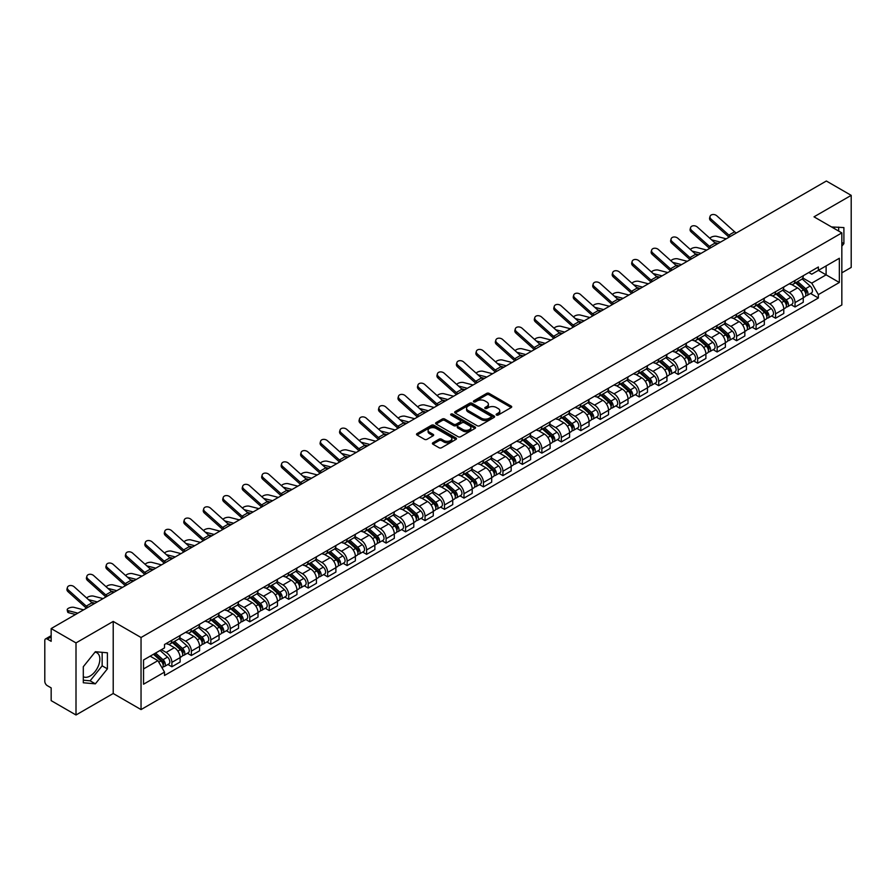 <?xml version="1.0" encoding="UTF-8"?>
<svg xmlns="http://www.w3.org/2000/svg" width="896" height="896" viewBox="0 0 896 896"><rect width="100%" height="100%" fill="white"/><g stroke="black" fill="none" stroke-linecap="round" stroke-linejoin="round"><path stroke-width="1.34" d="M496.474 415.05A1.21 0.706 0 0 0 498.187 415.05L511.202 407.534A1.736 0.997 0 0 0 511.706 406.829A1.736 0.997 0 0 0 511.202 406.112L489.149 393.389A1.736 0.997 0 0 0 486.696 393.389L473.682 400.904A1.21 0.706 0 0 0 475.395 401.89L477.075 400.915A5.544 3.203 0 0 1 484.915 400.915L486.763 401.979A5.544 3.203 0 0 1 488.387 404.242A5.544 3.203 0 0 1 486.763 406.504L485.072 407.478A1.21 0.706 0 0 0 486.786 408.464L488.477 407.501A5.544 3.203 0 0 1 496.317 407.501L498.154 408.554A5.544 3.203 0 0 1 499.778 410.827A5.544 3.203 0 0 1 498.154 413.09L496.474 414.053A1.21 0.706 0 0 0 496.474 415.05L496.474 414.053M831.611 227.002A13.765 7.952 -60 0 1 833.493 227.618A13.765 7.952 -60 0 1 834.96 228.939M94.965 652.198A13.765 7.952 -60 0 1 97.003 652.826A13.765 7.952 -60 0 1 99.109 663.858A13.765 7.952 -60 0 1 90.115 675.998A13.765 7.952 -60 0 1 83.306 676.726M432.902 442.758A1.736 0.997 0 0 0 432.398 443.464A1.736 0.997 0 0 0 432.902 444.181L439.096 447.754A1.736 0.997 0 0 0 441.549 447.754L456.008 439.398A1.736 0.997 0 0 0 456.512 438.693A1.736 0.997 0 0 0 456.008 437.987L433.944 425.253A1.736 0.997 0 0 0 431.502 425.253L417.043 433.597A1.736 0.997 0 0 0 416.528 434.302A1.736 0.997 0 0 0 417.043 435.019L424.514 439.331A1.736 0.997 0 0 0 426.966 439.331L433.149 435.758A1.736 0.997 0 0 0 433.664 435.053A1.736 0.997 0 0 0 433.149 434.347L429.442 432.208A4.637 2.677 0 0 1 428.086 430.315A4.637 2.677 0 0 1 430.954 427.84A4.637 2.677 0 0 1 436.005 428.422L450.52 436.8A4.637 2.677 0 0 1 451.875 438.693A4.637 2.677 0 0 1 449.019 441.168A4.637 2.677 0 0 1 443.968 440.586L441.549 439.186A1.736 0.997 0 0 0 439.096 439.186L432.902 442.758L432.902 444.181M141.042 637.504L113.21 621.432L76.003 642.914L51.162 628.566L826.358 181.014L851.2 195.362L814.005 216.832L841.837 232.904L141.042 637.504L141.042 709.576L841.837 304.976L841.837 232.904M477.198 425.746A1.736 0.997 0 0 0 479.651 425.746L494.11 417.402A1.736 0.997 0 0 0 494.614 416.696A1.736 0.997 0 0 0 494.11 415.99L472.058 403.256A1.736 0.997 0 0 0 469.605 403.256L455.146 411.6A1.736 0.997 0 0 0 454.642 412.306A1.736 0.997 0 0 0 455.146 413.011L477.198 425.746M451.405 415.307A1.21 0.706 0 0 1 452.637 415.486L475.037 428.411L460.6 436.744A1.736 0.997 0 0 1 458.147 436.744L436.094 424.01L436.094 422.598A1.736 0.997 0 0 0 435.59 423.304A1.736 0.997 0 0 0 436.094 424.01M436.094 422.598L442.277 419.026A1.736 0.997 0 0 1 444.73 419.026L453.678 424.189A1.736 0.997 0 0 0 456.131 424.189L460.23 421.826A1.736 0.997 0 0 0 460.734 421.12A1.736 0.997 0 0 0 460.23 420.403L450.923 415.027A1.21 0.706 0 0 1 452.637 414.042L475.059 426.989A1.736 0.997 0 0 1 475.563 427.694A1.736 0.997 0 0 1 475.059 428.4L475.059 426.989M76.003 642.914L76.003 714.986L51.162 700.638L51.162 687.882L47.298 685.653A3.528 2.038 -120 0 1 44.8 681.33L44.8 640.539A3.528 2.038 -120 0 1 45.528 638.915L51.162 635.667M841.837 272.832L851.2 267.434L851.2 195.362M76.003 714.986L113.21 693.504L141.042 709.576M51.162 628.566L51.162 641.323L47.298 639.094A3.528 2.038 -120 0 0 45.528 638.915M795.021 280.47A8.12 4.693 60 0 1 793.341 284.122L801.584 279.362A8.12 4.693 -120 0 0 803.264 275.722M783.339 289.218L789.286 292.656A8.12 4.693 60 0 1 795.032 302.602L803.264 297.842A8.12 4.693 -120 0 0 797.518 287.896L791.627 284.491M803.264 297.842L803.264 302.243L795.032 306.992L791.078 304.718M793.341 284.122A8.12 4.693 60 0 1 789.342 283.752M795.032 302.602L795.032 306.992M775.555 291.715A8.12 4.693 60 0 1 773.875 295.366L782.107 290.606A8.12 4.693 -120 0 0 783.787 286.955M771.602 315.963L775.555 318.237L783.787 313.477L783.787 309.086A8.12 4.693 -120 0 0 778.053 299.141L772.15 295.736M773.875 295.366A8.12 4.693 60 0 1 769.877 294.997M763.862 300.462L769.81 303.901A8.12 4.693 60 0 1 775.555 313.846L775.555 318.237M756.078 302.96A8.12 4.693 60 0 1 754.398 306.6L762.642 301.851A8.12 4.693 -120 0 0 764.322 298.2M752.125 327.197L756.078 329.482L764.322 324.722L764.322 320.331A8.12 4.693 -120 0 0 758.576 310.386L752.685 306.981M754.398 306.6A8.12 4.693 60 0 1 750.4 306.242M744.386 311.707L750.333 315.134A8.12 4.693 60 0 1 756.078 325.08L756.078 329.482M736.602 314.205A8.12 4.693 60 0 1 734.922 317.845L743.165 313.096A8.12 4.693 -120 0 0 744.845 309.445M732.659 338.442L736.602 340.726L744.845 335.966L744.845 331.576A8.12 4.693 -120 0 0 739.099 321.63L733.208 318.226M734.922 317.845A8.12 4.693 60 0 1 730.923 317.486M724.909 322.952L730.867 326.379A8.12 4.693 60 0 1 736.602 336.325L736.602 340.726M717.136 325.45A8.12 4.693 60 0 1 715.456 329.09L723.688 324.33A8.12 4.693 -120 0 0 725.368 320.69M713.182 349.686L717.136 351.971L725.368 347.211L725.368 342.81A8.12 4.693 -120 0 0 719.634 332.864L713.731 329.459M715.456 329.09A8.12 4.693 60 0 1 711.458 328.72M705.443 334.186L711.39 337.624A8.12 4.693 60 0 1 717.136 347.57L717.136 351.971M697.659 336.683A8.12 4.693 60 0 1 695.979 340.334L704.211 335.574A8.12 4.693 -120 0 0 705.902 331.934M693.706 360.931L697.659 363.205L705.902 358.456L705.902 354.054A8.12 4.693 -120 0 0 700.157 344.109L694.254 340.704M695.979 340.334A8.12 4.693 60 0 1 691.981 339.965M685.966 345.43L691.914 348.869A8.12 4.693 60 0 1 697.659 358.814L697.659 363.205M678.182 347.928A8.12 4.693 60 0 1 676.502 351.579L684.746 346.819A8.12 4.693 -120 0 0 686.426 343.179M674.24 372.176L678.182 374.45L686.426 369.701L686.426 365.299A8.12 4.693 -120 0 0 680.68 355.354L674.789 351.949M676.502 351.579A8.12 4.693 60 0 1 672.504 351.21M666.49 356.675L672.448 360.114A8.12 4.693 60 0 1 678.182 370.059L678.182 374.45M658.717 359.173A8.12 4.693 60 0 1 657.026 362.824L665.269 358.064A8.12 4.693 -120 0 0 666.949 354.413M654.763 383.421L658.717 385.694L666.949 380.934L666.949 376.544A8.12 4.693 -120 0 0 661.214 366.598L655.312 363.194M657.026 362.824A8.12 4.693 60 0 1 653.038 362.454M647.024 367.92L652.971 371.358A8.12 4.693 60 0 1 658.717 381.304L658.717 385.694M639.24 370.418A8.12 4.693 60 0 1 637.56 374.058L645.792 369.309A8.12 4.693 -120 0 0 647.472 365.658M635.286 394.654L639.24 396.939L647.483 392.179L647.483 387.789A8.12 4.693 -120 0 0 641.738 377.843L635.835 374.438M637.56 374.058A8.12 4.693 60 0 1 633.562 373.699M627.547 379.165L633.494 382.592A8.12 4.693 60 0 1 639.24 392.538L639.24 396.939M619.763 381.662A8.12 4.693 60 0 1 618.083 385.302L626.326 380.554A8.12 4.693 -120 0 0 628.006 376.902M615.821 405.899L619.763 408.184L628.006 403.424L628.006 399.034A8.12 4.693 -120 0 0 622.261 389.088L616.37 385.683M618.083 385.302A8.12 4.693 60 0 1 614.085 384.944M608.07 390.41L614.029 393.837A8.12 4.693 60 0 1 619.763 403.782L619.763 408.184M600.286 392.907A8.12 4.693 60 0 1 598.606 396.547L606.85 391.787A8.12 4.693 -120 0 0 608.53 388.147M596.344 417.144L600.298 419.429L608.53 414.669L608.53 410.267A8.12 4.693 -120 0 0 602.784 400.322L596.893 396.917M598.606 396.547A8.12 4.693 60 0 1 594.608 396.178M588.605 401.643L594.552 405.082A8.12 4.693 60 0 1 600.298 415.027L600.298 419.429M580.821 404.141A8.12 4.693 60 0 1 579.141 407.792L587.373 403.032A8.12 4.693 -120 0 0 589.053 399.392M576.867 428.389L580.821 430.662L589.053 425.914L589.053 421.512A8.12 4.693 -120 0 0 583.318 411.566L577.416 408.162M579.141 407.792A8.12 4.693 60 0 1 575.142 407.422M569.128 412.888L575.075 416.326A8.12 4.693 60 0 1 580.821 426.272L580.821 430.662M561.344 415.386A8.12 4.693 60 0 1 559.664 419.037L567.907 414.277A8.12 4.693 -120 0 0 569.587 410.637M557.39 439.634L561.344 441.907L569.587 437.158L569.587 432.757A8.12 4.693 -120 0 0 563.842 422.811L557.95 419.406M559.664 419.037A8.12 4.693 60 0 1 555.666 418.667M549.651 424.133L555.598 427.571A8.12 4.693 60 0 1 561.344 437.517L561.344 441.907M541.867 426.63A8.12 4.693 60 0 1 540.187 430.282L548.43 425.522A8.12 4.693 -120 0 0 550.11 421.87M537.925 450.867L541.867 453.152L550.11 448.392L550.11 444.002A8.12 4.693 -120 0 0 544.365 434.056L538.474 430.651M540.187 430.282A8.12 4.693 60 0 1 536.189 429.912M530.174 435.378L536.133 438.816A8.12 4.693 60 0 1 541.867 448.762L541.867 453.152M522.402 437.875A8.12 4.693 60 0 1 520.722 441.515L528.954 436.766A8.12 4.693 -120 0 0 530.634 433.115M518.448 462.112L522.402 464.397L530.634 459.637L530.634 455.246A8.12 4.693 -120 0 0 524.899 445.301L518.997 441.896M520.722 441.515A8.12 4.693 60 0 1 516.723 441.157M510.709 446.622L516.656 450.05A8.12 4.693 60 0 1 522.402 459.995L522.402 464.397M502.925 449.12A8.12 4.693 60 0 1 501.245 452.76L509.477 448.011A8.12 4.693 -120 0 0 511.168 444.36M498.971 473.357L502.925 475.642L511.168 470.882L511.168 466.491A8.12 4.693 -120 0 0 505.422 456.546L499.52 453.141M501.245 452.76A8.12 4.693 60 0 1 497.246 452.39M491.232 457.856L497.179 461.294A8.12 4.693 60 0 1 502.925 471.24L502.925 475.642M483.448 460.365A8.12 4.693 60 0 1 481.768 464.005L490.011 459.245A8.12 4.693 -120 0 0 491.691 455.605M479.506 484.602L483.448 486.886L491.691 482.126L491.691 477.725A8.12 4.693 -120 0 0 485.946 467.779L480.054 464.374M481.768 464.005A8.12 4.693 60 0 1 477.77 463.635M471.755 469.101L477.714 472.539A8.12 4.693 60 0 1 483.448 482.485L483.448 486.886M463.982 471.598A8.12 4.693 60 0 1 462.291 475.25L470.534 470.49A8.12 4.693 -120 0 0 472.214 466.85M460.029 495.846L463.982 498.12L472.214 493.371L472.214 488.97A8.12 4.693 -120 0 0 466.48 479.024L460.578 475.619M462.291 475.25A8.12 4.693 60 0 1 458.304 474.88M452.29 480.346L458.237 483.784A8.12 4.693 60 0 1 463.982 493.73L463.982 498.12M444.506 482.843A8.12 4.693 60 0 1 442.826 486.494L451.058 481.734A8.12 4.693 -120 0 0 452.738 478.094M440.552 507.091L444.506 509.365L452.749 504.616L452.749 500.214A8.12 4.693 -120 0 0 447.003 490.269L441.101 486.864M442.826 486.494A8.12 4.693 60 0 1 438.827 486.125M432.813 491.59L438.76 495.029A8.12 4.693 60 0 1 444.506 504.974L444.506 509.365M425.029 494.088A8.12 4.693 60 0 1 423.349 497.739L431.592 492.979A8.12 4.693 -120 0 0 433.272 489.328M421.086 518.325L425.029 520.61L433.272 515.85L433.272 511.459A8.12 4.693 -120 0 0 427.526 501.514L421.635 498.109M423.349 497.739A8.12 4.693 60 0 1 419.35 497.37M413.336 502.835L419.294 506.274A8.12 4.693 60 0 1 425.029 516.219L425.029 520.61M405.552 505.333A8.12 4.693 60 0 1 403.872 508.973L412.115 504.224A8.12 4.693 -120 0 0 413.795 500.573M401.61 529.57L405.563 531.854L413.795 527.094L413.795 522.704A8.12 4.693 -120 0 0 408.05 512.758L402.158 509.354M403.872 508.973A8.12 4.693 60 0 1 399.874 508.614M393.87 514.08L399.818 517.507A8.12 4.693 60 0 1 405.563 527.453L405.563 531.854M386.086 516.578A8.12 4.693 60 0 1 384.406 520.218L392.638 515.458A8.12 4.693 -120 0 0 394.318 511.818M382.133 540.814L386.086 543.099L394.318 538.339L394.318 533.949A8.12 4.693 -120 0 0 388.584 524.003L382.682 520.598M384.406 520.218A8.12 4.693 60 0 1 380.408 519.848M374.394 525.314L380.341 528.752A8.12 4.693 60 0 1 386.086 538.698L386.086 543.099M366.61 527.822A8.12 4.693 60 0 1 364.93 531.462L373.173 526.702A8.12 4.693 -120 0 0 374.853 523.062M362.656 552.059L366.61 554.344L374.853 549.584L374.853 545.182A8.12 4.693 -120 0 0 369.107 535.237L363.216 531.832M364.93 531.462A8.12 4.693 60 0 1 360.931 531.093M354.917 536.558L360.864 539.997A8.12 4.693 60 0 1 366.61 549.942L366.61 554.344M347.133 539.056A8.12 4.693 60 0 1 345.453 542.707L353.696 537.947A8.12 4.693 -120 0 0 355.376 534.307M343.19 563.304L347.133 565.578L355.376 560.829L355.376 556.427A8.12 4.693 -120 0 0 349.63 546.482L343.739 543.077M345.453 542.707A8.12 4.693 60 0 1 341.454 542.338M335.44 547.803L341.398 551.242A8.12 4.693 60 0 1 347.133 561.187L347.133 565.578M327.667 550.301A8.12 4.693 60 0 1 325.987 553.952L334.219 549.192A8.12 4.693 -120 0 0 335.899 545.552M323.714 574.549L327.667 576.822L335.899 572.074L335.899 567.672A8.12 4.693 -120 0 0 330.165 557.726L324.262 554.322M325.987 553.952A8.12 4.693 60 0 1 321.989 553.582M315.974 559.048L321.922 562.486A8.12 4.693 60 0 1 327.667 572.432L327.667 576.822M308.19 561.546A8.12 4.693 60 0 1 306.51 565.197L314.742 560.437A8.12 4.693 -120 0 0 316.434 556.786M304.237 585.782L308.19 588.067L316.434 583.307L316.434 578.917A8.12 4.693 -120 0 0 310.688 568.971L304.786 565.566M306.51 565.197A8.12 4.693 60 0 1 302.512 564.827M296.498 570.293L302.445 573.731A8.12 4.693 60 0 1 308.19 583.677L308.19 588.067M288.714 572.79A8.12 4.693 60 0 1 287.034 576.43L295.277 571.682A8.12 4.693 -120 0 0 296.957 568.03M284.771 597.027L288.714 599.312L296.957 594.552L296.957 590.162A8.12 4.693 -120 0 0 291.211 580.216L285.32 576.811M287.034 576.43A8.12 4.693 60 0 1 283.035 576.072M277.021 581.538L282.979 584.965A8.12 4.693 60 0 1 288.714 594.91L288.714 599.312M269.248 584.035A8.12 4.693 60 0 1 267.557 587.675L275.8 582.915A8.12 4.693 -120 0 0 277.48 579.275M265.294 608.272L269.248 610.557L277.48 605.797L277.48 601.395A8.12 4.693 -120 0 0 271.746 591.45L265.843 588.045M267.557 587.675A8.12 4.693 60 0 1 263.57 587.306M257.555 592.771L263.502 596.21A8.12 4.693 60 0 1 269.248 606.155L269.248 610.557M249.771 595.28A8.12 4.693 60 0 1 248.091 598.92L256.323 594.16A8.12 4.693 -120 0 0 258.014 590.52M245.818 619.517L249.771 621.802L258.014 617.042L258.014 612.64A8.12 4.693 -120 0 0 252.269 602.694L246.366 599.29M248.091 598.92A8.12 4.693 60 0 1 244.093 598.55M238.078 604.016L244.026 607.454A8.12 4.693 60 0 1 249.771 617.4L249.771 621.802M230.294 606.514A8.12 4.693 60 0 1 228.614 610.165L236.858 605.405A8.12 4.693 -120 0 0 238.538 601.765M226.352 630.762L230.294 633.035L238.538 628.286L238.538 623.885A8.12 4.693 -120 0 0 232.792 613.939L226.901 610.534M228.614 610.165A8.12 4.693 60 0 1 224.616 609.795M218.602 615.261L224.56 618.699A8.12 4.693 60 0 1 230.294 628.645L230.294 633.035M210.818 617.758A8.12 4.693 60 0 1 209.138 621.41L217.381 616.65A8.12 4.693 -120 0 0 219.061 612.998M206.875 642.006L210.829 644.28L219.061 639.531L219.061 635.13A8.12 4.693 -120 0 0 213.315 625.184L207.424 621.779M209.138 621.41A8.12 4.693 60 0 1 205.139 621.04M199.136 626.506L205.083 629.944A8.12 4.693 60 0 1 210.829 639.89L210.829 644.28M191.352 629.003A8.12 4.693 60 0 1 189.672 632.643L197.904 627.894A8.12 4.693 -120 0 0 199.584 624.243M187.398 653.24L191.352 655.525L199.584 650.765L199.584 646.374A8.12 4.693 -120 0 0 193.85 636.429L187.947 633.024M189.672 632.643A8.12 4.693 60 0 1 185.674 632.285M179.659 637.75L185.606 641.178A8.12 4.693 60 0 1 191.352 651.134L191.352 655.525M171.875 640.248A8.12 4.693 60 0 1 170.195 643.888L178.438 639.139A8.12 4.693 -120 0 0 180.118 635.488M167.922 664.485L171.875 666.77L180.118 662.01L180.118 657.619A8.12 4.693 -120 0 0 174.373 647.674L168.482 644.269M170.195 643.888A8.12 4.693 60 0 1 166.197 643.53M161.392 649.69L166.13 652.422A8.12 4.693 60 0 1 171.875 662.368L171.875 666.77M808.819 272.507L811.754 274.198L839.339 258.272L826.112 265.91L826.112 274.848L811.754 283.136L802.805 277.973M143.539 668.931L157.898 660.643L164.517 672.101L143.539 684.208L143.539 659.994L164.517 647.886L164.517 644.493L818.373 266.997L818.373 270.379L839.339 282.486L818.373 294.605L811.754 283.136M839.339 258.272L839.339 282.486M164.517 672.101L164.517 675.483L818.373 297.987L818.373 294.605M841.837 246.198L843.898 243.645L843.898 227.584L831.499 226.934M113.21 621.432L113.21 693.504M83.306 682.763L95.357 683.838L107.397 668.853L107.397 652.792L95.357 651.717L83.306 666.702L83.306 682.763M157.898 660.643L150.158 656.174M810.555 293.474L818.373 297.987M838.656 231.067L838.656 227.114M841.837 242.446L843.898 243.645M83.306 680.198L90.115 680.814L102.155 665.829L102.155 652.322M90.115 680.814L95.357 683.838M102.155 665.829L107.397 668.853M496.955 415.218L498.154 414.523A5.544 3.203 0 0 0 499.778 412.261L499.778 410.827M488.387 404.242L488.387 405.686A5.544 3.203 0 0 1 486.763 407.949L485.554 408.643M511.179 407.546L489.149 394.822A1.736 0.997 0 0 0 486.696 394.822L474.163 402.058M494.11 415.99L494.11 417.402L472.058 404.69A1.736 0.997 0 0 0 469.605 404.69L455.168 413.022L455.146 411.6M491.042 417.189A1.21 0.706 0 0 0 491.042 416.203L471.688 405.026A1.21 0.706 0 0 0 469.974 405.026L468.194 406.045A5.544 3.203 0 0 0 466.57 408.307A5.544 3.203 0 0 0 468.194 410.57L481.432 418.219A5.544 3.203 0 0 0 489.272 418.219L491.042 417.189L491.042 418.634A1.21 0.706 0 0 0 491.4 418.13L491.4 416.696M466.57 408.307L466.57 409.752A5.544 3.203 0 0 0 468.194 412.014L468.194 410.57M491.042 418.634L489.272 419.653A5.544 3.203 0 0 1 481.432 419.653L468.194 412.014M436.117 424.032L442.277 420.47L442.277 419.026M460.734 421.12L460.734 422.554A1.736 0.997 0 0 1 460.23 423.259L456.131 425.634A1.736 0.997 0 0 1 453.678 425.634L444.73 420.47A1.736 0.997 0 0 0 442.277 420.47M462.952 429.554A4.637 2.677 0 0 0 468.014 430.136A4.637 2.677 0 0 0 470.87 427.661A4.637 2.677 0 0 0 469.515 425.768L464.397 422.811A1.736 0.997 0 0 0 461.944 422.811L457.845 425.186A1.736 0.997 0 0 0 457.33 425.891A1.736 0.997 0 0 0 457.845 426.597L462.952 429.554L462.952 430.987A4.637 2.677 0 0 0 468.014 431.57A4.637 2.677 0 0 0 470.87 429.094L470.87 427.661M457.33 425.891L457.33 427.336A1.736 0.997 0 0 0 457.845 428.042L457.845 426.597M462.952 430.987L457.845 428.042M451.875 438.693L451.875 440.138A4.637 2.677 0 0 1 449.019 442.613A4.637 2.677 0 0 1 443.968 442.03L441.549 440.63A1.736 0.997 0 0 0 439.096 440.63L432.925 444.192M428.086 430.315L428.086 431.749A4.637 2.677 0 0 0 429.442 433.642L429.442 432.208M433.126 435.77L429.442 433.642M455.986 439.41L433.944 426.698A1.736 0.997 0 0 0 431.502 426.698L417.066 435.03M726.242 238.818L716.654 236.354A4.066 1.635 -11.9 0 0 712.723 236.6A4.066 1.635 -11.9 0 0 709.901 238.314M795.592 282.822L803.522 289.901A4.413 2.554 60 0 1 804.91 296.733L803.264 297.674M795.805 283.013L799.534 285.163M796.387 282.363L805.224 290.237A2.117 1.221 60 0 1 805.885 293.518A2.117 1.221 60 0 1 805.694 293.597M797.709 281.602L805.65 288.68A4.413 2.554 60 0 1 807.027 295.501A4.413 2.554 60 0 1 805.694 295.646M802.133 278.936L810.141 286.082A4.413 2.554 60 0 1 811.53 292.914L807.027 295.501M718.166 243.477L714.638 242.57M720.496 242.133L711.603 239.848M736.389 232.96A6.53 3.774 60 0 1 734.619 231.784L716.834 215.824A4.066 2.89 15.6 0 0 712.846 214.514A4.066 2.89 15.6 0 0 710.058 216.384A4.066 2.89 15.6 0 0 711.099 219.139L710.662 220.696A4.066 2.89 -164.4 0 1 709.621 217.941L710.058 216.384M730.643 236.275A6.53 3.774 60 0 1 728.885 235.099L711.099 219.139M729.075 237.182A8.826 5.096 60 0 1 728.448 236.656L710.662 220.696M706.765 250.062L697.178 247.598A4.066 1.635 -11.9 0 0 693.246 247.834A4.066 1.635 -11.9 0 0 690.424 249.558M776.115 294.067L784.056 301.146A4.413 2.554 60 0 1 785.434 307.966L783.787 308.918M776.328 294.258L780.058 296.408M776.922 293.608L785.747 301.482A2.117 1.221 60 0 1 786.408 304.763A2.117 1.221 60 0 1 786.218 304.83M778.243 292.835L786.173 299.925A4.413 2.554 60 0 1 787.562 306.746A4.413 2.554 60 0 1 786.229 306.891M782.667 290.181L790.664 297.326A4.413 2.554 60 0 1 792.053 304.147L787.562 306.746M698.701 254.722L695.173 253.814M701.03 253.378L692.138 251.093M687.299 261.307L677.712 258.843A4.066 1.635 -11.9 0 0 673.781 259.078A4.066 1.635 -11.9 0 0 670.958 260.803M756.638 305.312L764.579 312.39A4.413 2.554 60 0 1 765.968 319.211L764.322 320.163M756.851 305.491L760.592 307.653M757.445 304.842L766.27 312.726A2.117 1.221 60 0 1 766.942 315.997A2.117 1.221 60 0 1 766.741 316.075M758.766 304.08L766.696 311.17A4.413 2.554 60 0 1 768.085 317.99A4.413 2.554 60 0 1 766.752 318.136M763.19 301.426L771.198 308.571A4.413 2.554 60 0 1 772.576 315.392L768.085 317.99M679.224 265.966L675.696 265.059M681.554 264.622L672.661 262.338M716.912 244.205A6.53 3.774 60 0 1 715.154 243.029L697.368 227.069A4.066 2.89 15.6 0 0 693.37 225.758A4.066 2.89 15.6 0 0 690.581 227.629A4.066 2.89 15.6 0 0 691.622 230.384L691.186 231.941A4.066 2.89 -164.4 0 1 690.144 229.186L690.581 227.629M711.166 247.52A6.53 3.774 60 0 1 709.408 246.344L691.622 230.384M709.61 248.427A8.826 5.096 60 0 1 708.971 247.901L691.186 231.941M697.435 255.45A6.53 3.774 60 0 1 695.677 254.274L677.891 238.302A4.066 2.89 15.6 0 0 673.893 236.992A4.066 2.89 15.6 0 0 671.104 238.874A4.066 2.89 15.6 0 0 672.146 241.618L671.72 243.174A4.066 2.89 -164.4 0 1 670.678 240.43L671.104 238.874M691.701 258.765A6.53 3.774 60 0 1 689.931 257.589L672.146 241.618M690.133 259.672A8.826 5.096 60 0 1 689.506 259.146L671.72 243.174M667.822 272.552L658.235 270.088A4.066 1.635 -11.9 0 0 654.304 270.323A4.066 1.635 -11.9 0 0 651.482 272.048M737.173 316.557L745.102 323.635A4.413 2.554 60 0 1 746.491 330.456L744.845 331.408M737.374 316.736L741.115 318.898M737.968 316.086L746.805 323.971A2.117 1.221 60 0 1 747.466 327.242A2.117 1.221 60 0 1 747.275 327.32M739.29 315.325L747.23 322.403A4.413 2.554 60 0 1 748.608 329.235A4.413 2.554 60 0 1 747.275 329.37M743.714 312.67L751.722 319.816A4.413 2.554 60 0 1 753.11 326.637L748.608 329.235M659.747 277.211L656.219 276.304M662.077 275.867L653.184 273.571M648.346 283.786L638.758 281.322A4.066 1.635 -11.9 0 0 634.827 281.568A4.066 1.635 -11.9 0 0 632.005 283.293M717.696 327.79L725.626 334.88A4.413 2.554 60 0 1 727.014 341.701L725.368 342.653M717.909 327.981L721.638 330.142M718.491 327.331L727.328 335.216A2.117 1.221 60 0 1 727.989 338.486A2.117 1.221 60 0 1 727.798 338.565M719.813 326.57L727.754 333.648A4.413 2.554 60 0 1 729.142 340.48A4.413 2.554 60 0 1 727.81 340.614M724.248 323.915L732.245 331.061A4.413 2.554 60 0 1 733.634 337.882L729.142 340.48M640.27 288.456L636.754 287.549M642.6 287.101L633.718 284.816M628.869 295.03L619.282 292.566A4.066 1.635 -11.9 0 0 615.362 292.813A4.066 1.635 -11.9 0 0 612.528 294.526M698.219 339.035L706.16 346.114A4.413 2.554 60 0 1 707.538 352.946L705.891 353.898M698.432 339.226L702.173 341.376M699.026 338.576L707.851 346.45A2.117 1.221 60 0 1 708.523 349.731A2.117 1.221 60 0 1 708.322 349.81M700.347 337.814L708.277 344.893A4.413 2.554 60 0 1 709.666 351.714A4.413 2.554 60 0 1 708.333 351.859M704.771 335.16L712.779 342.294A4.413 2.554 60 0 1 714.157 349.126L709.666 351.714M620.805 299.69L617.277 298.782M623.134 298.346L614.242 296.061M677.97 266.694A6.53 3.774 60 0 1 676.2 265.518L658.414 249.547A4.066 2.89 15.6 0 0 654.427 248.237A4.066 2.89 15.6 0 0 651.638 250.118A4.066 2.89 15.6 0 0 652.68 252.862L652.243 254.419A4.066 2.89 -164.4 0 1 651.202 251.675L651.638 250.118M672.224 270.01A6.53 3.774 60 0 1 670.466 268.834L652.68 252.862M670.656 270.906A8.826 5.096 60 0 1 670.029 270.379L652.243 254.419M658.493 277.928A6.53 3.774 60 0 1 656.734 276.752L638.949 260.792A4.066 2.89 15.6 0 0 634.95 259.482A4.066 2.89 15.6 0 0 632.162 261.363A4.066 2.89 15.6 0 0 633.203 264.107L632.766 265.664A4.066 2.89 -164.4 0 1 631.725 262.92L632.162 261.363M652.747 281.243A6.53 3.774 60 0 1 650.989 280.067L633.203 264.107M651.179 282.15A8.826 5.096 60 0 1 650.552 281.624L632.766 265.664M639.016 289.173A6.53 3.774 60 0 1 637.258 287.997L619.472 272.037A4.066 2.89 15.6 0 0 615.474 270.726A4.066 2.89 15.6 0 0 612.685 272.608A4.066 2.89 15.6 0 0 613.726 275.352L613.29 276.909A4.066 2.89 -164.4 0 1 612.259 274.154L612.685 272.608M633.282 292.488A6.53 3.774 60 0 1 631.512 291.312L613.726 275.352M631.714 293.395A8.826 5.096 60 0 1 631.075 292.869L613.29 276.909M609.403 306.275L599.816 303.811A4.066 1.635 -11.9 0 0 595.885 304.058A4.066 1.635 -11.9 0 0 593.062 305.771M678.754 350.28L686.683 357.358A4.413 2.554 60 0 1 688.072 364.19L686.426 365.131M678.955 350.47L682.696 352.621M679.549 349.821L688.374 357.694A2.117 1.221 60 0 1 689.046 360.976A2.117 1.221 60 0 1 688.856 361.054M680.87 349.059L688.811 356.138A4.413 2.554 60 0 1 690.189 362.958A4.413 2.554 60 0 1 688.856 363.104M685.294 346.394L693.302 353.539A4.413 2.554 60 0 1 694.691 360.371L690.189 362.958M601.328 310.934L597.8 310.027M603.658 309.59L594.765 307.306M619.55 300.418A6.53 3.774 60 0 1 617.781 299.242L599.995 283.282A4.066 2.89 15.6 0 0 596.008 281.971A4.066 2.89 15.6 0 0 593.219 283.842A4.066 2.89 15.6 0 0 594.25 286.597L593.824 288.154A4.066 2.89 -164.4 0 1 592.782 285.398L593.219 283.842M613.805 303.733A6.53 3.774 60 0 1 612.035 302.557L594.25 286.597M612.237 304.64A8.826 5.096 60 0 1 611.61 304.114L593.824 288.154M589.926 317.52L580.339 315.056A4.066 1.635 -11.9 0 0 576.408 315.291A4.066 1.635 -11.9 0 0 573.586 317.016M659.277 361.525L667.206 368.603A4.413 2.554 60 0 1 668.595 375.424L666.949 376.376M659.49 361.715L663.219 363.866M660.072 361.066L668.909 368.939A2.117 1.221 60 0 1 669.57 372.221A2.117 1.221 60 0 1 669.379 372.288M661.394 360.293L669.334 367.382A4.413 2.554 60 0 1 670.723 374.203A4.413 2.554 60 0 1 669.39 374.349M665.818 357.638L673.826 364.784A4.413 2.554 60 0 1 675.214 371.605L670.723 374.203M581.851 322.179L578.334 321.272M584.181 320.835L575.288 318.55M600.074 311.662A6.53 3.774 60 0 1 598.304 310.486L580.518 294.526A4.066 2.89 15.6 0 0 576.531 293.216A4.066 2.89 15.6 0 0 573.742 295.086A4.066 2.89 15.6 0 0 574.784 297.842L574.347 299.387A4.066 2.89 -164.4 0 1 573.306 296.643L573.742 295.086M594.328 314.978A6.53 3.774 60 0 1 592.57 313.802L574.784 297.842M592.76 315.885A8.826 5.096 60 0 1 592.133 315.358L574.347 299.387M570.45 328.765L560.862 326.301A4.066 1.635 -11.9 0 0 556.931 326.536A4.066 1.635 -11.9 0 0 554.109 328.261M639.8 372.77L647.741 379.848A4.413 2.554 60 0 1 649.118 386.669L647.472 387.621M640.013 372.949L643.742 375.11M640.606 372.299L649.432 380.184A2.117 1.221 60 0 1 650.093 383.454A2.117 1.221 60 0 1 649.902 383.533M641.928 371.538L649.858 378.616A4.413 2.554 60 0 1 651.246 385.448A4.413 2.554 60 0 1 649.914 385.582M646.352 368.883L654.349 376.029A4.413 2.554 60 0 1 655.738 382.85L651.246 385.448M562.386 333.424L558.858 332.517M564.715 332.08L555.822 329.795M580.597 322.907A6.53 3.774 60 0 1 578.838 321.731L561.053 305.76A4.066 2.89 15.6 0 0 557.054 304.45A4.066 2.89 15.6 0 0 554.266 306.331A4.066 2.89 15.6 0 0 555.307 309.075L554.87 310.632A4.066 2.89 -164.4 0 1 553.84 307.888L554.266 306.331M574.862 326.222A6.53 3.774 60 0 1 573.093 325.046L555.307 309.075M573.294 327.13A8.826 5.096 60 0 1 572.656 326.603L554.87 310.632M550.984 340.01L541.397 337.546A4.066 1.635 -11.9 0 0 537.466 337.781A4.066 1.635 -11.9 0 0 534.643 339.506M620.334 384.014L628.264 391.093A4.413 2.554 60 0 1 629.653 397.914L628.006 398.866M620.536 384.194L624.277 386.355M621.13 383.544L629.955 391.429A2.117 1.221 60 0 1 630.627 394.699A2.117 1.221 60 0 1 630.426 394.778M622.451 382.782L630.381 389.861A4.413 2.554 60 0 1 631.77 396.693A4.413 2.554 60 0 1 630.437 396.827M626.875 380.128L634.883 387.274A4.413 2.554 60 0 1 636.261 394.094L631.77 396.693M542.909 344.669L539.381 343.762M545.238 343.325L536.346 341.029M561.131 334.152A6.53 3.774 60 0 1 559.362 332.976L541.576 317.005A4.066 2.89 15.6 0 0 537.578 315.694A4.066 2.89 15.6 0 0 534.8 317.576A4.066 2.89 15.6 0 0 535.83 320.32L535.405 321.877A4.066 2.89 -164.4 0 1 534.363 319.133L534.8 317.576M555.386 337.467A6.53 3.774 60 0 1 553.616 336.291L535.83 320.32M553.818 338.363A8.826 5.096 60 0 1 553.19 337.837L535.405 321.877M531.507 351.243L521.92 348.779A4.066 1.635 -11.9 0 0 517.989 349.026A4.066 1.635 -11.9 0 0 515.166 350.739M600.858 395.248L608.787 402.338A4.413 2.554 60 0 1 610.176 409.158L608.53 410.11M601.07 395.438L604.8 397.6M601.653 394.789L610.49 402.674A2.117 1.221 60 0 1 611.15 405.944A2.117 1.221 60 0 1 610.96 406.022M602.974 394.027L610.915 401.106A4.413 2.554 60 0 1 612.293 407.926A4.413 2.554 60 0 1 610.96 408.072M607.398 391.373L615.406 398.507A4.413 2.554 60 0 1 616.795 405.339L612.293 407.926M523.432 355.914L519.904 355.006M525.762 354.558L516.869 352.274M541.654 345.386A6.53 3.774 60 0 1 539.885 344.21L522.099 328.25A4.066 2.89 15.6 0 0 518.112 326.939A4.066 2.89 15.6 0 0 515.323 328.821A4.066 2.89 15.6 0 0 516.365 331.565L515.928 333.122A4.066 2.89 -164.4 0 1 514.886 330.378L515.323 328.821M535.909 348.701A6.53 3.774 60 0 1 534.15 347.525L516.365 331.565M534.341 349.608A8.826 5.096 60 0 1 533.714 349.082L515.928 333.122M512.03 362.488L502.443 360.024A4.066 1.635 -11.9 0 0 498.512 360.27A4.066 1.635 -11.9 0 0 495.69 361.984M581.381 406.493L589.322 413.571A4.413 2.554 60 0 1 590.699 420.403L589.053 421.355M581.594 406.683L585.323 408.834M582.187 406.034L591.013 413.907A2.117 1.221 60 0 1 591.674 417.189A2.117 1.221 60 0 1 591.483 417.267M583.509 405.272L591.438 412.35A4.413 2.554 60 0 1 592.827 419.171A4.413 2.554 60 0 1 591.494 419.317M587.933 402.618L595.93 409.752A4.413 2.554 60 0 1 597.318 416.584L592.827 419.171M503.966 367.147L500.438 366.24M506.296 365.803L497.403 363.518M522.178 356.63A6.53 3.774 60 0 1 520.419 355.454L502.634 339.494A4.066 2.89 15.6 0 0 498.635 338.184A4.066 2.89 15.6 0 0 495.846 340.066A4.066 2.89 15.6 0 0 496.888 342.81L496.451 344.366A4.066 2.89 -164.4 0 1 495.41 341.611L495.846 340.066M516.432 359.946A6.53 3.774 60 0 1 514.674 358.77L496.888 342.81M514.875 360.853A8.826 5.096 60 0 1 514.237 360.326L496.451 344.366M492.565 373.733L482.978 371.269A4.066 1.635 -11.9 0 0 479.046 371.504A4.066 1.635 -11.9 0 0 476.224 373.229M561.904 417.738L569.845 424.816A4.413 2.554 60 0 1 571.234 431.648L569.587 432.589M562.117 417.928L565.858 420.078M562.71 417.278L571.536 425.152A2.117 1.221 60 0 1 572.208 428.434A2.117 1.221 60 0 1 572.006 428.512M564.032 416.517L571.962 423.595A4.413 2.554 60 0 1 573.35 430.416A4.413 2.554 60 0 1 572.018 430.562M568.456 413.851L576.464 420.997A4.413 2.554 60 0 1 577.842 427.818L573.35 430.416M484.49 378.392L480.962 377.485M486.819 377.048L477.926 374.763M502.701 367.875A6.53 3.774 60 0 1 500.942 366.699L483.157 350.739A4.066 2.89 15.6 0 0 479.158 349.429A4.066 2.89 15.6 0 0 476.37 351.299A4.066 2.89 15.6 0 0 477.411 354.054L476.986 355.611A4.066 2.89 -164.4 0 1 475.944 352.856L476.37 351.299M496.966 371.19A6.53 3.774 60 0 1 495.197 370.014L477.411 354.054M495.398 372.098A8.826 5.096 60 0 1 494.771 371.571L476.986 355.611M473.088 384.978L463.501 382.514A4.066 1.635 -11.9 0 0 459.57 382.749A4.066 1.635 -11.9 0 0 456.747 384.474M542.438 428.982L550.368 436.061A4.413 2.554 60 0 1 551.757 442.882L550.11 443.834M542.64 429.173L546.381 431.323M543.234 428.523L552.07 436.397A2.117 1.221 60 0 1 552.731 439.678A2.117 1.221 60 0 1 552.541 439.746M544.555 427.75L552.496 434.84A4.413 2.554 60 0 1 553.874 441.661A4.413 2.554 60 0 1 552.541 441.806M548.979 425.096L556.987 432.242A4.413 2.554 60 0 1 558.376 439.062L553.874 441.661M465.013 389.637L461.485 388.73M467.342 388.293L458.45 386.008M483.235 379.12A6.53 3.774 60 0 1 481.466 377.944L463.68 361.984A4.066 2.89 15.6 0 0 459.693 360.674A4.066 2.89 15.6 0 0 456.904 362.544A4.066 2.89 15.6 0 0 457.946 365.299L457.509 366.845A4.066 2.89 -164.4 0 1 456.467 364.101L456.904 362.544M477.49 382.435A6.53 3.774 60 0 1 475.731 381.259L457.946 365.299M475.922 383.342A8.826 5.096 60 0 1 475.294 382.816L457.509 366.845M453.611 396.222L444.024 393.758A4.066 1.635 -11.9 0 0 440.093 393.994A4.066 1.635 -11.9 0 0 437.27 395.718M522.962 440.227L530.891 447.306A4.413 2.554 60 0 1 532.28 454.126L530.634 455.078M523.174 440.406L526.904 442.568M523.757 439.757L532.594 447.642A2.117 1.221 60 0 1 533.254 450.912A2.117 1.221 60 0 1 533.064 450.99M525.078 438.995L533.019 446.074A4.413 2.554 60 0 1 534.408 452.906A4.413 2.554 60 0 1 533.075 453.04M529.514 436.341L537.51 443.486A4.413 2.554 60 0 1 538.899 450.307L534.408 452.906M445.536 400.882L442.019 399.974M447.866 399.538L438.984 397.253M463.758 390.365A6.53 3.774 60 0 1 462 389.189L444.214 373.218A4.066 2.89 15.6 0 0 440.216 371.907A4.066 2.89 15.6 0 0 437.427 373.789A4.066 2.89 15.6 0 0 438.469 376.533L438.032 378.09A4.066 2.89 -164.4 0 1 436.99 375.346L437.427 373.789M458.013 393.68A6.53 3.774 60 0 1 456.254 392.504L438.469 376.533M456.445 394.587A8.826 5.096 60 0 1 455.818 394.061L438.032 378.09M434.134 407.467L424.547 404.992A4.066 1.635 -11.9 0 0 420.627 405.238A4.066 1.635 -11.9 0 0 417.794 406.963M503.485 451.461L511.426 458.55A4.413 2.554 60 0 1 512.803 465.371L511.157 466.323M503.698 451.651L507.438 453.813M504.291 451.002L513.117 458.886A2.117 1.221 60 0 1 513.789 462.157A2.117 1.221 60 0 1 513.587 462.235M505.613 450.24L513.542 457.318A4.413 2.554 60 0 1 514.931 464.15A4.413 2.554 60 0 1 513.598 464.285M510.037 447.586L518.045 454.731A4.413 2.554 60 0 1 519.422 461.552L514.931 464.15M426.07 412.126L422.542 411.219M428.4 410.782L419.507 408.486M444.282 401.61A6.53 3.774 60 0 1 442.523 400.434L424.738 384.462A4.066 2.89 15.6 0 0 420.739 383.152A4.066 2.89 15.6 0 0 417.95 385.034A4.066 2.89 15.6 0 0 418.992 387.778L418.555 389.334A4.066 2.89 -164.4 0 1 417.525 386.59L417.95 385.034M438.547 404.925A6.53 3.774 60 0 1 436.778 403.749L418.992 387.778M436.979 405.821A8.826 5.096 60 0 1 436.341 405.294L418.555 389.334M414.669 418.701L405.082 416.237A4.066 1.635 -11.9 0 0 401.15 416.483A4.066 1.635 -11.9 0 0 398.328 418.197M484.019 462.706L491.949 469.795A4.413 2.554 60 0 1 493.338 476.616L491.691 477.568M484.221 462.896L487.962 465.058M484.814 462.246L493.64 470.131A2.117 1.221 60 0 1 494.312 473.402A2.117 1.221 60 0 1 494.122 473.48M486.136 461.485L494.077 468.563A4.413 2.554 60 0 1 495.454 475.384A4.413 2.554 60 0 1 494.122 475.53M490.56 458.83L498.568 465.965A4.413 2.554 60 0 1 499.957 472.797L495.454 475.384M406.594 423.371L403.066 422.464M408.923 422.016L400.03 419.731M424.816 412.843A6.53 3.774 60 0 1 423.046 411.667L405.261 395.707A4.066 2.89 15.6 0 0 401.274 394.397A4.066 2.89 15.6 0 0 398.485 396.278A4.066 2.89 15.6 0 0 399.526 399.022L399.09 400.579A4.066 2.89 -164.4 0 1 398.048 397.835L398.485 396.278M419.07 416.158A6.53 3.774 60 0 1 417.301 414.982L399.526 399.022M417.502 417.066A8.826 5.096 60 0 1 416.875 416.539L399.09 400.579M395.192 429.946L385.605 427.482A4.066 1.635 -11.9 0 0 381.674 427.728A4.066 1.635 -11.9 0 0 378.851 429.442M464.542 473.95L472.472 481.029A4.413 2.554 60 0 1 473.861 487.861L472.214 488.813M464.755 474.141L468.485 476.291M465.338 473.491L474.174 481.365A2.117 1.221 60 0 1 474.835 484.646A2.117 1.221 60 0 1 474.645 484.725M466.659 472.73L474.6 479.808A4.413 2.554 60 0 1 475.989 486.629A4.413 2.554 60 0 1 474.656 486.774M471.083 470.075L479.091 477.21A4.413 2.554 60 0 1 480.48 484.042L475.989 486.629M387.117 434.605L383.6 433.698M389.446 433.261L380.554 430.976M405.339 424.088A6.53 3.774 60 0 1 403.57 422.912L385.784 406.952A4.066 2.89 15.6 0 0 381.797 405.642A4.066 2.89 15.6 0 0 379.008 407.523A4.066 2.89 15.6 0 0 380.05 410.267L379.613 411.824A4.066 2.89 -164.4 0 1 378.571 409.069L379.008 407.523M399.594 427.403A6.53 3.774 60 0 1 397.835 426.227L380.05 410.267M398.026 428.31A8.826 5.096 60 0 1 397.398 427.784L379.613 411.824M375.715 441.19L366.128 438.726A4.066 1.635 -11.9 0 0 362.197 438.962A4.066 1.635 -11.9 0 0 359.374 440.686M445.066 485.195L453.006 492.274A4.413 2.554 60 0 1 454.384 499.106L452.738 500.046M445.278 485.386L449.008 487.536M445.872 484.736L454.698 492.61A2.117 1.221 60 0 1 455.358 495.891A2.117 1.221 60 0 1 455.168 495.97M447.194 483.974L455.123 491.053A4.413 2.554 60 0 1 456.512 497.874A4.413 2.554 60 0 1 455.179 498.019M451.618 481.309L459.614 488.454A4.413 2.554 60 0 1 461.003 495.275L456.512 497.874M367.651 445.85L364.123 444.942M369.981 444.506L361.088 442.221M385.862 435.333A6.53 3.774 60 0 1 384.104 434.157L366.318 418.197A4.066 2.89 15.6 0 0 362.32 416.886A4.066 2.89 15.6 0 0 359.531 418.757A4.066 2.89 15.6 0 0 360.573 421.512L360.136 423.069A4.066 2.89 -164.4 0 1 359.106 420.314L359.531 418.757M380.128 438.648A6.53 3.774 60 0 1 378.358 437.472L360.573 421.512M378.56 439.555A8.826 5.096 60 0 1 377.922 439.029L360.136 423.069M356.25 452.435L346.662 449.971A4.066 1.635 -11.9 0 0 342.731 450.206A4.066 1.635 -11.9 0 0 339.909 451.931M425.6 496.44L433.53 503.518A4.413 2.554 60 0 1 434.918 510.339L433.272 511.291M425.802 496.63L429.542 498.781M426.395 495.981L435.221 503.854A2.117 1.221 60 0 1 435.893 507.125A2.117 1.221 60 0 1 435.691 507.203M427.717 495.208L435.646 502.298A4.413 2.554 60 0 1 437.035 509.118A4.413 2.554 60 0 1 435.702 509.264M432.141 492.554L440.149 499.699A4.413 2.554 60 0 1 441.526 506.52L437.035 509.118M348.174 457.094L344.646 456.187M350.504 455.75L341.611 453.466M366.397 446.578A6.53 3.774 60 0 1 364.627 445.402L346.842 429.442A4.066 2.89 15.6 0 0 342.843 428.131A4.066 2.89 15.6 0 0 340.066 430.002A4.066 2.89 15.6 0 0 341.096 432.757L340.67 434.302A4.066 2.89 -164.4 0 1 339.629 431.558L340.066 430.002M360.651 449.893A6.53 3.774 60 0 1 358.882 448.717L341.096 432.757M359.083 450.8A8.826 5.096 60 0 1 358.456 450.274L340.67 434.302M336.773 463.68L327.186 461.216A4.066 1.635 -11.9 0 0 323.254 461.451A4.066 1.635 -11.9 0 0 320.432 463.176M406.123 507.685L414.053 514.763A4.413 2.554 60 0 1 415.442 521.584L413.795 522.536M406.336 507.864L410.066 510.026M406.918 507.214L415.755 515.099A2.117 1.221 60 0 1 416.416 518.37A2.117 1.221 60 0 1 416.226 518.448M408.24 506.453L416.181 513.531A4.413 2.554 60 0 1 417.558 520.363A4.413 2.554 60 0 1 416.226 520.498M412.664 503.798L420.672 510.944A4.413 2.554 60 0 1 422.061 517.765L417.558 520.363M328.698 468.339L325.17 467.432M331.027 466.995L322.134 464.71M346.92 457.822A6.53 3.774 60 0 1 345.15 456.646L327.365 440.675A4.066 2.89 15.6 0 0 323.378 439.365A4.066 2.89 15.6 0 0 320.589 441.246A4.066 2.89 15.6 0 0 321.63 443.99L321.194 445.547A4.066 2.89 -164.4 0 1 320.152 442.803L320.589 441.246M341.174 461.138A6.53 3.774 60 0 1 339.416 459.962L321.63 443.99M339.606 462.045A8.826 5.096 60 0 1 338.979 461.518L321.194 445.547M317.296 474.925L307.709 472.45A4.066 1.635 -11.9 0 0 303.778 472.696A4.066 1.635 -11.9 0 0 300.955 474.421M386.646 518.918L394.587 526.008A4.413 2.554 60 0 1 395.965 532.829L394.318 533.781M386.859 519.109L390.589 521.27M387.453 518.459L396.278 526.344A2.117 1.221 60 0 1 396.939 529.614A2.117 1.221 60 0 1 396.749 529.693M388.774 517.698L396.704 524.776A4.413 2.554 60 0 1 398.093 531.608A4.413 2.554 60 0 1 396.76 531.742M393.198 515.043L401.195 522.189A4.413 2.554 60 0 1 402.584 529.01L398.093 531.608M309.232 479.584L305.704 478.677M311.562 478.24L302.669 475.944M327.443 469.067A6.53 3.774 60 0 1 325.685 467.88L307.899 451.92A4.066 2.89 15.6 0 0 303.901 450.61A4.066 2.89 15.6 0 0 301.112 452.491A4.066 2.89 15.6 0 0 302.154 455.235L301.717 456.792A4.066 2.89 -164.4 0 1 300.675 454.048L301.112 452.491M321.698 472.382A6.53 3.774 60 0 1 319.939 471.195L302.154 455.235M320.141 473.278A8.826 5.096 60 0 1 319.502 472.752L301.717 456.792M297.83 486.158L288.243 483.694A4.066 1.635 -11.9 0 0 284.312 483.941A4.066 1.635 -11.9 0 0 281.49 485.654M367.17 530.163L375.11 537.242A4.413 2.554 60 0 1 376.499 544.074L374.853 545.026M367.382 530.354L371.123 532.515M367.976 529.704L376.802 537.578A2.117 1.221 60 0 1 377.474 540.859A2.117 1.221 60 0 1 377.272 540.938M369.298 528.942L377.227 536.021A4.413 2.554 60 0 1 378.616 542.842A4.413 2.554 60 0 1 377.283 542.987M373.722 526.288L381.73 533.422A4.413 2.554 60 0 1 383.107 540.254L378.616 542.842M289.755 490.829L286.227 489.922M292.085 489.474L283.192 487.189M307.966 480.301A6.53 3.774 60 0 1 306.208 479.125L288.422 463.165A4.066 2.89 15.6 0 0 284.424 461.854A4.066 2.89 15.6 0 0 281.635 463.736A4.066 2.89 15.6 0 0 282.677 466.48L282.251 468.037A4.066 2.89 -164.4 0 1 281.21 465.293L281.635 463.736M302.232 483.616A6.53 3.774 60 0 1 300.462 482.44L282.677 466.48M300.664 484.523A8.826 5.096 60 0 1 300.037 483.997L282.251 468.037M278.354 497.403L268.766 494.939A4.066 1.635 -11.9 0 0 264.835 495.186A4.066 1.635 -11.9 0 0 262.013 496.899M347.704 541.408L355.634 548.486A4.413 2.554 60 0 1 357.022 555.318L355.376 556.27M347.906 541.598L351.646 543.749M348.499 540.949L357.336 548.822A2.117 1.221 60 0 1 357.997 552.104A2.117 1.221 60 0 1 357.806 552.182M349.821 540.187L357.762 547.266A4.413 2.554 60 0 1 359.139 554.086A4.413 2.554 60 0 1 357.806 554.232M354.245 537.533L362.253 544.667A4.413 2.554 60 0 1 363.642 551.499L359.139 554.086M270.278 502.062L266.75 501.155M272.608 500.718L263.715 498.434M288.501 491.546A6.53 3.774 60 0 1 286.731 490.37L268.946 474.41A4.066 2.89 15.6 0 0 264.958 473.099A4.066 2.89 15.6 0 0 262.17 474.981A4.066 2.89 15.6 0 0 263.211 477.725L262.774 479.282A4.066 2.89 -164.4 0 1 261.733 476.526L262.17 474.981M282.755 494.861A6.53 3.774 60 0 1 280.997 493.685L263.211 477.725M281.187 495.768A8.826 5.096 60 0 1 280.56 495.242L262.774 479.282M258.877 508.648L249.29 506.184A4.066 1.635 -11.9 0 0 245.358 506.419A4.066 1.635 -11.9 0 0 242.536 508.144M328.227 552.653L336.168 559.731A4.413 2.554 60 0 1 337.546 566.552L335.899 567.504M328.44 552.843L332.17 554.994M329.022 552.194L337.859 560.067A2.117 1.221 60 0 1 338.52 563.349A2.117 1.221 60 0 1 338.33 563.416M330.344 551.432L338.285 558.51A4.413 2.554 60 0 1 339.674 565.331A4.413 2.554 60 0 1 338.341 565.477M334.779 548.766L342.776 555.912A4.413 2.554 60 0 1 344.165 562.733L339.674 565.331M250.802 513.307L247.285 512.4M253.131 511.963L244.25 509.678M269.024 502.79A6.53 3.774 60 0 1 267.266 501.614L249.48 485.654A4.066 2.89 15.6 0 0 245.482 484.344A4.066 2.89 15.6 0 0 242.693 486.214A4.066 2.89 15.6 0 0 243.734 488.97L243.298 490.526A4.066 2.89 -164.4 0 1 242.256 487.771L242.693 486.214M263.278 506.106A6.53 3.774 60 0 1 261.52 504.93L243.734 488.97M261.71 507.013A8.826 5.096 60 0 1 261.083 506.486L243.298 490.526M239.4 519.893L229.813 517.429A4.066 1.635 -11.9 0 0 225.893 517.664A4.066 1.635 -11.9 0 0 223.059 519.389M308.75 563.898L316.691 570.976A4.413 2.554 60 0 1 318.08 577.797L316.422 578.749M308.963 564.088L312.704 566.238M309.557 563.438L318.382 571.312A2.117 1.221 60 0 1 319.054 574.582A2.117 1.221 60 0 1 318.853 574.661M310.878 562.666L318.808 569.755A4.413 2.554 60 0 1 320.197 576.576A4.413 2.554 60 0 1 318.864 576.722M315.302 560.011L323.31 567.157A4.413 2.554 60 0 1 324.688 573.978L320.197 576.576M231.336 524.552L227.808 523.645M233.666 523.208L224.773 520.923M249.547 514.035A6.53 3.774 60 0 1 247.789 512.859L230.003 496.899A4.066 2.89 15.6 0 0 226.005 495.589A4.066 2.89 15.6 0 0 223.216 497.459A4.066 2.89 15.6 0 0 224.258 500.214L223.821 501.76A4.066 2.89 -164.4 0 1 222.79 499.016L223.216 497.459M243.813 517.35A6.53 3.774 60 0 1 242.043 516.174L224.258 500.214M242.245 518.258A8.826 5.096 60 0 1 241.606 517.731L223.821 501.76M219.934 531.138L210.347 528.674A4.066 1.635 -11.9 0 0 206.416 528.909A4.066 1.635 -11.9 0 0 203.594 530.634M289.285 575.142L297.214 582.221A4.413 2.554 60 0 1 298.603 589.042L296.957 589.994M289.486 575.322L293.227 577.483M290.08 574.672L298.906 582.557A2.117 1.221 60 0 1 299.578 585.827A2.117 1.221 60 0 1 299.387 585.906M291.402 573.91L299.342 580.989A4.413 2.554 60 0 1 300.72 587.821A4.413 2.554 60 0 1 299.387 587.955M295.826 571.256L303.834 578.402A4.413 2.554 60 0 1 305.222 585.222L300.72 587.821M211.859 535.797L208.331 534.89M214.189 534.453L205.296 532.168M230.082 525.28A6.53 3.774 60 0 1 228.312 524.104L210.526 508.133A4.066 2.89 15.6 0 0 206.539 506.822A4.066 2.89 15.6 0 0 203.75 508.704A4.066 2.89 15.6 0 0 204.792 511.448L204.355 513.005A4.066 2.89 -164.4 0 1 203.314 510.261L203.75 508.704M224.336 528.595A6.53 3.774 60 0 1 222.566 527.419L204.792 511.448M222.768 529.491A8.826 5.096 60 0 1 222.141 528.976L204.355 513.005M200.458 542.382L190.87 539.907A4.066 1.635 -11.9 0 0 186.939 540.154A4.066 1.635 -11.9 0 0 184.117 541.878M269.808 586.376L277.738 593.466A4.413 2.554 60 0 1 279.126 600.286L277.48 601.238M270.021 586.566L273.75 588.728M270.603 585.917L279.44 593.802A2.117 1.221 60 0 1 280.101 597.072A2.117 1.221 60 0 1 279.91 597.15M271.925 585.155L279.866 592.234A4.413 2.554 60 0 1 281.254 599.066A4.413 2.554 60 0 1 279.922 599.2M276.349 582.501L284.357 589.646A4.413 2.554 60 0 1 285.746 596.467L281.254 599.066M192.382 547.042L188.866 546.134M194.712 545.698L185.819 543.402M210.605 536.525A6.53 3.774 60 0 1 208.835 535.338L191.05 519.378A4.066 2.89 15.6 0 0 187.062 518.067A4.066 2.89 15.6 0 0 184.274 519.949A4.066 2.89 15.6 0 0 185.315 522.693L184.878 524.25A4.066 2.89 -164.4 0 1 183.837 521.506L184.274 519.949M204.859 539.84A6.53 3.774 60 0 1 203.101 538.653L185.315 522.693M203.291 540.736A8.826 5.096 60 0 1 202.664 540.21L184.878 524.25M180.981 553.616L171.394 551.152A4.066 1.635 -11.9 0 0 167.462 551.398A4.066 1.635 -11.9 0 0 164.64 553.112M250.331 597.621L258.272 604.699A4.413 2.554 60 0 1 259.65 611.531L258.003 612.483M250.544 597.811L254.274 599.973M251.138 597.162L259.963 605.035A2.117 1.221 60 0 1 260.624 608.317A2.117 1.221 60 0 1 260.434 608.395M252.459 596.4L260.389 603.478A4.413 2.554 60 0 1 261.778 610.299A4.413 2.554 60 0 1 260.445 610.445M256.883 593.746L264.88 600.88A4.413 2.554 60 0 1 266.269 607.712L261.778 610.299M172.917 558.275L169.389 557.379M175.246 556.931L166.354 554.646M191.128 547.758A6.53 3.774 60 0 1 189.37 546.582L171.584 530.622A4.066 2.89 15.6 0 0 167.586 529.312A4.066 2.89 15.6 0 0 164.797 531.194A4.066 2.89 15.6 0 0 165.838 533.938L165.402 535.494A4.066 2.89 -164.4 0 1 164.371 532.75L164.797 531.194M185.394 551.074A6.53 3.774 60 0 1 183.624 549.898L165.838 533.938M183.826 551.981A8.826 5.096 60 0 1 183.187 551.454L165.402 535.494M161.515 564.861L151.928 562.397A4.066 1.635 -11.9 0 0 147.997 562.643A4.066 1.635 -11.9 0 0 145.174 564.357M230.866 608.866L238.795 615.944A4.413 2.554 60 0 1 240.184 622.776L238.538 623.728M231.067 609.056L234.808 611.206M231.661 608.406L240.486 616.28A2.117 1.221 60 0 1 241.158 619.562A2.117 1.221 60 0 1 240.957 619.64M232.982 607.645L240.912 614.723A4.413 2.554 60 0 1 242.301 621.544A4.413 2.554 60 0 1 240.968 621.69M237.406 604.99L245.414 612.125A4.413 2.554 60 0 1 246.792 618.957L242.301 621.544M153.44 569.52L149.912 568.613M155.77 568.176L146.877 565.891M171.662 559.003A6.53 3.774 60 0 1 169.893 557.827L152.107 541.867A4.066 2.89 15.6 0 0 148.109 540.557A4.066 2.89 15.6 0 0 145.331 542.427A4.066 2.89 15.6 0 0 146.362 545.182L145.936 546.739A4.066 2.89 -164.4 0 1 144.894 543.984L145.331 542.427M165.917 562.318A6.53 3.774 60 0 1 164.147 561.142L146.362 545.182M164.349 563.226A8.826 5.096 60 0 1 163.722 562.699L145.936 546.739M142.038 576.106L132.451 573.642A4.066 1.635 -11.9 0 0 128.52 573.877A4.066 1.635 -11.9 0 0 125.698 575.602M211.389 620.11L219.318 627.189A4.413 2.554 60 0 1 220.707 634.01L219.061 634.962M211.602 620.301L215.331 622.451M212.184 619.651L221.021 627.525A2.117 1.221 60 0 1 221.682 630.806A2.117 1.221 60 0 1 221.491 630.874M213.506 618.89L221.446 625.968A4.413 2.554 60 0 1 222.824 632.789A4.413 2.554 60 0 1 221.491 632.934M217.93 616.224L225.938 623.37A4.413 2.554 60 0 1 227.326 630.19L222.824 632.789M133.963 580.765L130.435 579.858M136.293 579.421L127.4 577.136M152.186 570.248A6.53 3.774 60 0 1 150.416 569.072L132.63 553.112A4.066 2.89 15.6 0 0 128.643 551.802A4.066 2.89 15.6 0 0 125.854 553.672A4.066 2.89 15.6 0 0 126.896 556.427L126.459 557.984A4.066 2.89 -164.4 0 1 125.418 555.229L125.854 553.672M146.44 573.563A6.53 3.774 60 0 1 144.682 572.387L126.896 556.427M144.872 574.47A8.826 5.096 60 0 1 144.245 573.944L126.459 557.984M122.562 587.35L112.974 584.886A4.066 1.635 -11.9 0 0 109.043 585.122A4.066 1.635 -11.9 0 0 106.221 586.846M191.912 631.355L199.853 638.434A4.413 2.554 60 0 1 201.23 645.254L199.584 646.206M192.125 631.534L195.854 633.696M192.718 630.885L201.544 638.77A2.117 1.221 60 0 1 202.205 642.04A2.117 1.221 60 0 1 202.014 642.118M194.04 630.123L201.97 637.213A4.413 2.554 60 0 1 203.358 644.034A4.413 2.554 60 0 1 202.026 644.179M198.464 627.469L206.461 634.614A4.413 2.554 60 0 1 207.85 641.435L203.358 644.034M114.498 592.01L110.97 591.102M116.827 590.666L107.934 588.381M132.709 581.493A6.53 3.774 60 0 1 130.95 580.317L113.165 564.357A4.066 2.89 15.6 0 0 109.166 563.035A4.066 2.89 15.6 0 0 106.378 564.917A4.066 2.89 15.6 0 0 107.419 567.672L106.982 569.218A4.066 2.89 -164.4 0 1 105.941 566.474L106.378 564.917M126.963 584.808A6.53 3.774 60 0 1 125.205 583.632L107.419 567.672M125.406 585.715A8.826 5.096 60 0 1 124.768 585.189L106.982 569.218M103.096 598.595L93.509 596.131A4.066 1.635 -11.9 0 0 89.578 596.366A4.066 1.635 -11.9 0 0 86.755 598.091M172.435 642.6L180.376 649.678A4.413 2.554 60 0 1 181.765 656.499L180.118 657.451M172.648 642.779L176.389 644.941M173.242 642.13L182.067 650.014A2.117 1.221 60 0 1 182.739 653.285A2.117 1.221 60 0 1 182.538 653.363M174.563 641.368L182.493 648.446A4.413 2.554 60 0 1 183.882 655.278A4.413 2.554 60 0 1 182.549 655.413M178.987 638.714L186.995 645.859A4.413 2.554 60 0 1 188.373 652.68L183.882 655.278M95.021 603.254L91.493 602.347M97.35 601.91L88.458 599.626M113.232 592.738A6.53 3.774 60 0 1 111.474 591.562L93.688 575.59A4.066 2.89 15.6 0 0 89.69 574.28A4.066 2.89 15.6 0 0 86.901 576.162A4.066 2.89 15.6 0 0 87.942 578.906L87.517 580.462A4.066 2.89 -164.4 0 1 86.475 577.718L86.901 576.162M107.498 596.053A6.53 3.774 60 0 1 105.728 594.877L87.942 578.906M105.93 596.949A8.826 5.096 60 0 1 105.302 596.422L87.517 580.462M68.723 612.741A4.066 1.635 168.1 0 1 67.626 611.923L67.189 609.862A4.066 1.635 -11.9 0 0 68.286 610.68L68.723 612.741L75.544 614.499M83.619 609.84L74.032 607.365A4.066 1.635 -11.9 0 0 69.518 607.802A4.066 1.635 -11.9 0 0 67.189 609.862M153.451 654.27L160.899 660.923A4.413 2.554 60 0 1 162.288 667.744L162.064 667.867M153.53 654.226L156.912 656.186M154.246 653.811L162.602 661.259A2.117 1.221 60 0 1 163.262 664.53A2.117 1.221 60 0 1 163.072 664.608M155.568 653.05L163.027 659.691A4.413 2.554 60 0 1 164.405 666.523A4.413 2.554 60 0 1 163.072 666.658M160.07 650.451L167.518 657.104A4.413 2.554 60 0 1 168.907 663.925L164.405 666.523M77.874 613.155L68.286 610.68M93.766 603.982A6.53 3.774 60 0 1 91.997 602.795L74.211 586.835A4.066 2.89 15.6 0 0 70.224 585.525A4.066 2.89 15.6 0 0 67.435 587.406A4.066 2.89 15.6 0 0 68.477 590.15L68.04 591.707A4.066 2.89 -164.4 0 1 66.998 588.963L67.435 587.406M88.021 607.298A6.53 3.774 60 0 1 86.262 606.11L68.477 590.15M86.453 608.194A8.826 5.096 60 0 1 85.826 607.667L68.04 591.707M191.352 651.134L199.584 646.374M210.829 639.89L219.061 635.13M230.294 628.645L238.538 623.885M249.771 617.4L258.014 612.64M269.248 606.155L277.48 601.395M288.714 594.91L296.957 590.162M308.19 583.677L316.434 578.917M327.667 572.432L335.899 567.672M347.133 561.187L355.376 556.427M366.61 549.942L374.853 545.182M386.086 538.698L394.318 533.949M405.563 527.453L413.795 522.704M425.029 516.219L433.272 511.459M444.506 504.974L452.749 500.214M463.982 493.73L472.214 488.97M483.448 482.485L491.691 477.725M502.925 471.24L511.168 466.491M522.402 459.995L530.634 455.246M541.867 448.762L550.11 444.002M561.344 437.517L569.587 432.757M580.821 426.272L589.053 421.512M600.298 415.027L608.53 410.267M619.763 403.782L628.006 399.034M639.24 392.538L647.483 387.789M658.717 381.304L666.949 376.544M678.182 370.059L686.426 365.299M697.659 358.814L705.902 354.054M717.136 347.57L725.368 342.81M736.602 336.325L744.845 331.576M756.078 325.08L764.322 320.331M775.555 313.846L783.787 309.086M171.875 662.368L180.118 657.619M166.13 652.422L174.373 647.674M185.606 641.178L193.85 636.429M205.083 629.944L213.315 625.184M224.56 618.699L232.792 613.939M244.026 607.454L252.269 602.694M263.502 596.21L271.746 591.45M282.979 584.965L291.211 580.216M302.445 573.731L310.688 568.971M321.922 562.486L330.165 557.726M341.398 551.242L349.63 546.482M360.864 539.997L369.107 535.237M380.341 528.752L388.584 524.003M399.818 517.507L408.05 512.758M419.294 506.274L427.526 501.514M438.76 495.029L447.003 490.269M458.237 483.784L466.48 479.024M477.714 472.539L485.946 467.779M497.179 461.294L505.422 456.546M516.656 450.05L524.899 445.301M536.133 438.816L544.365 434.056M555.598 427.571L563.842 422.811M575.075 416.326L583.318 411.566M594.552 405.082L602.784 400.322M614.029 393.837L622.261 389.088M633.494 382.592L641.738 377.843M652.971 371.358L661.214 366.598M672.448 360.114L680.68 355.354M691.914 348.869L700.157 344.109M711.39 337.624L719.634 332.864M730.867 326.379L739.099 321.63M750.333 315.134L758.576 310.386M769.81 303.901L778.053 299.141M789.286 292.656L797.518 287.896M51.162 636.854L47.298 639.094M498.154 414.523L498.154 413.09M485.072 408.464L485.072 407.478M486.763 407.949L486.763 406.504M473.682 401.89L473.682 400.904M486.696 394.822L486.696 393.389M489.149 394.822L489.149 393.389M511.202 407.534L511.202 406.112M469.605 404.69L469.605 403.256M472.058 404.69L472.058 403.256M481.432 419.653L481.432 418.219M489.272 419.653L489.272 418.219M444.73 420.47L444.73 419.026M453.678 425.634L453.678 424.189M456.131 425.634L456.131 424.189M460.23 423.259L460.23 421.826M452.637 415.486L452.637 414.042M439.096 440.63L439.096 439.186M441.549 440.63L441.549 439.186M443.968 442.03L443.968 440.586M433.149 435.758L433.149 434.347M417.043 435.019L417.043 433.597M431.502 426.698L431.502 425.253M433.944 426.698L433.944 425.253M456.008 439.398L456.008 437.987M803.522 289.901L801.046 291.334M806.322 292.544L805.526 293.003M810.141 286.082L805.65 288.68M728.885 235.099L734.619 231.784M784.056 301.146L781.581 302.579M786.845 303.789L786.05 304.248M790.664 297.326L786.173 299.925M764.579 312.39L762.104 313.813M767.379 315.034L766.584 315.493M771.198 308.571L766.696 311.17M709.408 246.344L715.154 243.029M689.931 257.589L695.677 254.274M745.102 323.635L742.627 325.058M747.902 326.278L747.107 326.738M751.722 319.816L747.23 322.403M725.626 334.88L723.162 336.302M728.426 337.512L727.63 337.971M732.245 331.061L727.754 333.648M706.16 346.114L703.685 347.547M708.96 348.757L708.165 349.216M712.779 342.294L708.277 344.893M670.466 268.834L676.2 265.518M650.989 280.067L656.734 276.752M631.512 291.312L637.258 287.997M686.683 357.358L684.208 358.792M689.483 360.002L688.688 360.461M693.302 353.539L688.811 356.138M612.035 302.557L617.781 299.242M667.206 368.603L664.731 370.037M670.006 371.246L669.211 371.706M673.826 364.784L669.334 367.382M592.57 313.802L598.304 310.486M647.741 379.848L645.266 381.27M650.541 382.491L649.746 382.95M654.349 376.029L649.858 378.616M573.093 325.046L578.838 321.731M628.264 391.093L625.789 392.515M631.064 393.736L630.269 394.195M634.883 387.274L630.381 389.861M553.616 336.291L559.362 332.976M608.787 402.338L606.312 403.76M611.587 404.97L610.792 405.429M615.406 398.507L610.915 401.106M534.15 347.525L539.885 344.21M589.322 413.571L586.846 415.005M592.11 416.214L591.315 416.674M595.93 409.752L591.438 412.35M514.674 358.77L520.419 355.454M569.845 424.816L567.37 426.25M572.645 427.459L571.85 427.918M576.464 420.997L571.962 423.595M495.197 370.014L500.942 366.699M550.368 436.061L547.893 437.494M553.168 438.704L552.373 439.163M556.987 432.242L552.496 434.84M475.731 381.259L481.466 377.944M530.891 447.306L528.427 448.728M533.691 449.949L532.896 450.408M537.51 443.486L533.019 446.074M456.254 392.504L462 389.189M511.426 458.55L508.95 459.973M514.226 461.194L513.43 461.653M518.045 454.731L513.542 457.318M436.778 403.749L442.523 400.434M491.949 469.795L489.474 471.218M494.749 472.427L493.954 472.886M498.568 465.965L494.077 468.563M417.301 414.982L423.046 411.667M472.472 481.029L469.997 482.462M475.272 483.672L474.477 484.131M479.091 477.21L474.6 479.808M397.835 426.227L403.57 422.912M453.006 492.274L450.531 493.707M455.806 494.917L455.011 495.376M459.614 488.454L455.123 491.053M378.358 437.472L384.104 434.157M433.53 503.518L431.054 504.952M436.33 506.162L435.534 506.621M440.149 499.699L435.646 502.298M358.882 448.717L364.627 445.402M414.053 514.763L411.578 516.186M416.853 517.406L416.058 517.866M420.672 510.944L416.181 513.531M339.416 459.962L345.15 456.646M394.587 526.008L392.112 527.43M397.376 528.651L396.581 529.11M401.195 522.189L396.704 524.776M319.939 471.195L325.685 467.88M375.11 537.242L372.635 538.675M377.91 539.885L377.115 540.344M381.73 533.422L377.227 536.021M300.462 482.44L306.208 479.125M355.634 548.486L353.158 549.92M358.434 551.13L357.638 551.589M362.253 544.667L357.762 547.266M280.997 493.685L286.731 490.37M336.168 559.731L333.693 561.165M338.957 562.374L338.162 562.834M342.776 555.912L338.285 558.51M261.52 504.93L267.266 501.614M316.691 570.976L314.216 572.41M319.491 573.619L318.696 574.078M323.31 567.157L318.808 569.755M242.043 516.174L247.789 512.859M297.214 582.221L294.739 583.643M300.014 584.864L299.219 585.323M303.834 578.402L299.342 580.989M222.566 527.419L228.312 524.104M277.738 593.466L275.262 594.888M280.538 596.109L279.742 596.568M284.357 589.646L279.866 592.234M203.101 538.653L208.835 535.338M258.272 604.699L255.797 606.133M261.072 607.342L260.277 607.802M264.88 600.88L260.389 603.478M183.624 549.898L189.37 546.582M238.795 615.944L236.32 617.378M241.595 618.587L240.8 619.046M245.414 612.125L240.912 614.723M164.147 561.142L169.893 557.827M219.318 627.189L216.843 628.622M222.118 629.832L221.323 630.291M225.938 623.37L221.446 625.968M144.682 572.387L150.416 569.072M199.853 638.434L197.378 639.856M202.642 641.077L201.846 641.536M206.461 634.614L201.97 637.213M125.205 583.632L130.95 580.317M180.376 649.678L177.901 651.101M183.176 652.322L182.381 652.781M186.995 645.859L182.493 648.446M105.728 594.877L111.474 591.562M160.899 660.923L158.771 662.155M163.699 663.566L162.904 664.026M167.518 657.104L163.027 659.691M86.262 606.11L91.997 602.795"/></g></svg>
